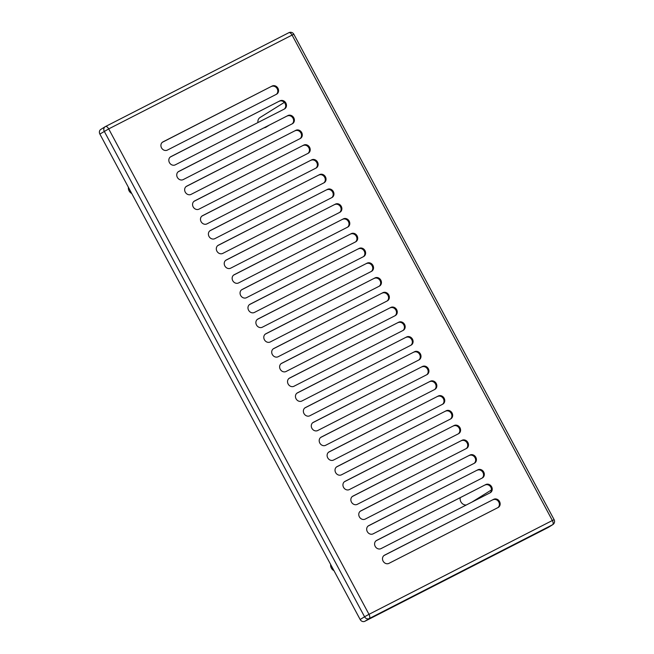 <?xml version="1.0" encoding="UTF-8"?>
<svg xmlns="http://www.w3.org/2000/svg" width="654" height="654" viewBox="0 0 654 654"><rect width="100%" height="100%" fill="white"/><g stroke="black" fill="none" stroke-linecap="round" stroke-linejoin="round"><path stroke-width="0.98" d="M265.336 334.088L265.843 333.769A4.652 4.088 58.1 0 0 265.581 333.916A4.652 4.088 58.1 0 0 264.404 339.728A4.652 4.088 58.1 0 0 270.241 341.968L379.394 286.117A4.652 4.088 58.1 0 0 379.655 285.97A4.652 4.088 58.1 0 0 380.832 280.157A4.652 4.088 58.1 0 0 374.995 277.917L265.23 334.169M265.843 333.769L374.995 277.917M281.163 363.608L281.67 363.289A4.652 4.088 58.1 0 0 281.408 363.436A4.652 4.088 58.1 0 0 280.231 369.248A4.652 4.088 58.1 0 0 286.068 371.488L395.22 315.637A4.652 4.088 58.1 0 0 395.482 315.49A4.652 4.088 58.1 0 0 396.659 309.677A4.652 4.088 58.1 0 0 390.822 307.437L281.057 363.689M281.67 363.289L390.822 307.437M273.249 348.844L273.756 348.533A4.652 4.088 58.1 0 0 273.495 348.68A4.652 4.088 58.1 0 0 272.317 354.493A4.652 4.088 58.1 0 0 278.154 356.732L387.307 300.881A4.652 4.088 58.1 0 0 387.569 300.734A4.652 4.088 58.1 0 0 388.746 294.913A4.652 4.088 58.1 0 0 382.909 292.681L273.143 348.925M273.756 348.533L382.909 292.681M289.076 378.364L289.583 378.053A4.652 4.088 58.1 0 0 289.321 378.2A4.652 4.088 58.1 0 0 288.144 384.012A4.652 4.088 58.1 0 0 293.981 386.252L403.134 330.401A4.652 4.088 58.1 0 0 403.395 330.245A4.652 4.088 58.1 0 0 404.573 324.433A4.652 4.088 58.1 0 0 398.736 322.201L288.97 378.445M289.583 378.053L398.736 322.201M296.99 393.128L297.505 392.809A4.652 4.088 58.1 0 0 297.243 392.956A4.652 4.088 58.1 0 0 296.058 398.768A4.652 4.088 58.1 0 0 301.895 401.008L411.047 345.157A4.652 4.088 58.1 0 0 411.309 345.01A4.652 4.088 58.1 0 0 412.486 339.197A4.652 4.088 58.1 0 0 406.649 336.957L296.883 393.209M297.505 392.809L406.649 336.957M304.903 407.883L305.418 407.573A4.652 4.088 58.1 0 0 305.156 407.72A4.652 4.088 58.1 0 0 303.971 413.532A4.652 4.088 58.1 0 0 309.808 415.772L418.961 359.921A4.652 4.088 58.1 0 0 419.222 359.765A4.652 4.088 58.1 0 0 420.399 353.953A4.652 4.088 58.1 0 0 414.562 351.713L304.797 407.965M305.418 407.573L414.562 351.713M312.816 422.647L313.331 422.329A4.652 4.088 58.1 0 0 313.07 422.476A4.652 4.088 58.1 0 0 311.893 428.288A4.652 4.088 58.1 0 0 317.73 430.528L426.874 374.677A4.652 4.088 58.1 0 0 427.136 374.529A4.652 4.088 58.1 0 0 428.321 368.717A4.652 4.088 58.1 0 0 422.484 366.477L312.718 422.729M313.331 422.329L422.484 366.477M320.738 437.403L321.245 437.093A4.652 4.088 58.1 0 0 320.983 437.24A4.652 4.088 58.1 0 0 319.806 443.052A4.652 4.088 58.1 0 0 325.643 445.292L434.796 389.441A4.652 4.088 58.1 0 0 435.049 389.285A4.652 4.088 58.1 0 0 436.234 383.473A4.652 4.088 58.1 0 0 430.397 381.233L320.632 437.485M321.245 437.093L430.397 381.233M328.651 452.167L329.158 451.849A4.652 4.088 58.1 0 0 328.897 451.996A4.652 4.088 58.1 0 0 327.719 457.808A4.652 4.088 58.1 0 0 333.556 460.048L442.709 404.197A4.652 4.088 58.1 0 0 442.971 404.049A4.652 4.088 58.1 0 0 444.148 398.237A4.652 4.088 58.1 0 0 438.311 395.997L328.545 452.249M329.158 451.849L438.311 395.997M336.565 466.923L337.072 466.604A4.652 4.088 58.1 0 0 336.81 466.76A4.652 4.088 58.1 0 0 335.633 472.572A4.652 4.088 58.1 0 0 341.47 474.812L450.622 418.952A4.652 4.088 58.1 0 0 450.884 418.805A4.652 4.088 58.1 0 0 452.061 412.993A4.652 4.088 58.1 0 0 446.224 410.753L336.458 467.005M337.072 466.604L446.224 410.753M344.478 481.687L344.985 481.369A4.652 4.088 58.1 0 0 344.723 481.516A4.652 4.088 58.1 0 0 343.546 487.328A4.652 4.088 58.1 0 0 349.383 489.568L458.536 433.716A4.652 4.088 58.1 0 0 458.797 433.569A4.652 4.088 58.1 0 0 459.975 427.757A4.652 4.088 58.1 0 0 454.138 425.517L344.372 481.769M344.985 481.369L454.138 425.517M352.392 496.443L352.898 496.124A4.652 4.088 58.1 0 0 352.637 496.28A4.652 4.088 58.1 0 0 351.46 502.092A4.652 4.088 58.1 0 0 357.297 504.332L466.449 448.472A4.652 4.088 58.1 0 0 466.711 448.325A4.652 4.088 58.1 0 0 467.888 442.513A4.652 4.088 58.1 0 0 462.051 440.273L352.285 496.525M352.898 496.124L462.051 440.273M360.305 511.207L360.812 510.888A4.652 4.088 58.1 0 0 360.55 511.036A4.652 4.088 58.1 0 0 359.373 516.848A4.652 4.088 58.1 0 0 365.21 519.088L474.363 463.236A4.652 4.088 58.1 0 0 474.624 463.089A4.652 4.088 58.1 0 0 475.801 457.277A4.652 4.088 58.1 0 0 469.964 455.037L360.199 511.289M360.812 510.888L469.964 455.037M368.218 525.963L368.725 525.644A4.652 4.088 58.1 0 0 368.464 525.791A4.652 4.088 58.1 0 0 367.286 531.612A4.652 4.088 58.1 0 0 373.123 533.844L482.276 477.992A4.652 4.088 58.1 0 0 482.538 477.845A4.652 4.088 58.1 0 0 483.715 472.033A4.652 4.088 58.1 0 0 477.878 469.793L368.112 526.045M368.725 525.644L477.878 469.793M376.132 540.727L376.639 540.408A4.652 4.088 58.1 0 0 376.385 540.556A4.652 4.088 58.1 0 0 375.2 546.368A4.652 4.088 58.1 0 0 381.037 548.608L490.189 492.756A4.652 4.088 58.1 0 0 490.451 492.609A4.652 4.088 58.1 0 0 491.628 486.797A4.652 4.088 58.1 0 0 485.791 484.557L376.025 540.809M376.639 540.408L485.791 484.557M384.045 555.483L384.56 555.164A4.652 4.088 58.1 0 0 384.299 555.311A4.652 4.088 58.1 0 0 383.113 561.132A4.652 4.088 58.1 0 0 388.95 563.364L498.103 507.512A4.652 4.088 58.1 0 0 498.364 507.365A4.652 4.088 58.1 0 0 499.542 501.553A4.652 4.088 58.1 0 0 493.705 499.313L383.939 555.565M384.56 555.164L493.705 499.313M257.423 319.324L257.929 319.013A4.652 4.088 58.1 0 0 257.668 319.16A4.652 4.088 58.1 0 0 256.491 324.973A4.652 4.088 58.1 0 0 262.328 327.213L371.48 271.361A4.652 4.088 58.1 0 0 371.742 271.214A4.652 4.088 58.1 0 0 372.919 265.393A4.652 4.088 58.1 0 0 367.082 263.161L257.316 319.405M257.929 319.013L367.082 263.161M249.509 304.568L250.016 304.249A4.652 4.088 58.1 0 0 249.754 304.396A4.652 4.088 58.1 0 0 248.577 310.209A4.652 4.088 58.1 0 0 254.414 312.448L363.567 256.597A4.652 4.088 58.1 0 0 363.828 256.45A4.652 4.088 58.1 0 0 365.006 250.637A4.652 4.088 58.1 0 0 359.169 248.397L249.403 304.65M250.016 304.249L359.169 248.397M241.596 289.804L242.103 289.493A4.652 4.088 58.1 0 0 241.841 289.64A4.652 4.088 58.1 0 0 240.664 295.453A4.652 4.088 58.1 0 0 246.501 297.693L355.653 241.841A4.652 4.088 58.1 0 0 355.915 241.694A4.652 4.088 58.1 0 0 357.092 235.873A4.652 4.088 58.1 0 0 351.255 233.642L241.489 289.886M242.103 289.493L351.255 233.642M233.682 275.048L234.189 274.729A4.652 4.088 58.1 0 0 233.928 274.876A4.652 4.088 58.1 0 0 232.75 280.689A4.652 4.088 58.1 0 0 238.587 282.929L347.74 227.077A4.652 4.088 58.1 0 0 347.993 226.93A4.652 4.088 58.1 0 0 349.179 221.117A4.652 4.088 58.1 0 0 343.342 218.877L233.576 275.13M234.189 274.729L343.342 218.877M225.761 260.284L226.276 259.973A4.652 4.088 58.1 0 0 226.014 260.12A4.652 4.088 58.1 0 0 224.837 265.933A4.652 4.088 58.1 0 0 230.674 268.173L339.818 212.321A4.652 4.088 58.1 0 0 340.08 212.174A4.652 4.088 58.1 0 0 341.265 206.353A4.652 4.088 58.1 0 0 335.428 204.122L225.663 260.366M226.276 259.973L335.428 204.122M217.847 245.528L218.362 245.209A4.652 4.088 58.1 0 0 218.101 245.356A4.652 4.088 58.1 0 0 216.915 251.177A4.652 4.088 58.1 0 0 222.752 253.409L331.905 197.557A4.652 4.088 58.1 0 0 332.167 197.41A4.652 4.088 58.1 0 0 333.344 191.597A4.652 4.088 58.1 0 0 327.507 189.358L217.741 245.61M218.362 245.209L327.507 189.358M209.934 230.772L210.449 230.453A4.652 4.088 58.1 0 0 210.187 230.6A4.652 4.088 58.1 0 0 209.002 236.413A4.652 4.088 58.1 0 0 214.839 238.653L323.992 182.801A4.652 4.088 58.1 0 0 324.253 182.654A4.652 4.088 58.1 0 0 325.43 176.833A4.652 4.088 58.1 0 0 319.593 174.602L209.828 230.846M210.449 230.453L319.593 174.602M202.021 216.008L202.527 215.689A4.652 4.088 58.1 0 0 202.266 215.836A4.652 4.088 58.1 0 0 201.089 221.657A4.652 4.088 58.1 0 0 206.926 223.889L316.078 168.037A4.652 4.088 58.1 0 0 316.34 167.89A4.652 4.088 58.1 0 0 317.517 162.078A4.652 4.088 58.1 0 0 311.68 159.838L201.914 216.09M202.527 215.689L311.68 159.838M194.107 201.252L194.614 200.933A4.652 4.088 58.1 0 0 194.352 201.08A4.652 4.088 58.1 0 0 193.175 206.893A4.652 4.088 58.1 0 0 199.012 209.133L308.165 153.281A4.652 4.088 58.1 0 0 308.426 153.134A4.652 4.088 58.1 0 0 309.604 147.322A4.652 4.088 58.1 0 0 303.767 145.082L194.001 201.334M194.614 200.933L303.767 145.082M186.194 186.488L186.701 186.169A4.652 4.088 58.1 0 0 186.439 186.316A4.652 4.088 58.1 0 0 185.262 192.137A4.652 4.088 58.1 0 0 191.099 194.369L300.251 138.517A4.652 4.088 58.1 0 0 300.513 138.37A4.652 4.088 58.1 0 0 301.69 132.558A4.652 4.088 58.1 0 0 295.853 130.318L186.088 186.57M186.701 186.169L295.853 130.318M178.28 171.732L178.787 171.413A4.652 4.088 58.1 0 0 178.526 171.561A4.652 4.088 58.1 0 0 177.348 177.373A4.652 4.088 58.1 0 0 183.185 179.613L292.338 123.761A4.652 4.088 58.1 0 0 292.6 123.614A4.652 4.088 58.1 0 0 293.777 117.802A4.652 4.088 58.1 0 0 287.94 115.562L178.174 171.814M178.787 171.413L287.94 115.562M170.367 156.968L170.874 156.649A4.652 4.088 58.1 0 0 170.612 156.797A4.652 4.088 58.1 0 0 169.435 162.617A4.652 4.088 58.1 0 0 175.272 164.849L284.425 108.997A4.652 4.088 58.1 0 0 284.686 108.85A4.652 4.088 58.1 0 0 285.863 103.038A4.652 4.088 58.1 0 0 280.026 100.798L170.261 157.05M170.874 156.649L280.026 100.798M162.454 142.212L162.96 141.893A4.652 4.088 58.1 0 0 162.699 142.041A4.652 4.088 58.1 0 0 161.522 147.853A4.652 4.088 58.1 0 0 167.359 150.093L276.511 94.241A4.652 4.088 58.1 0 0 276.773 94.094A4.652 4.088 58.1 0 0 277.95 88.282A4.652 4.088 58.1 0 0 272.113 86.042L162.347 142.294M162.96 141.893L272.113 86.042M379.246 286.19A4.652 4.088 58.1 0 0 379.86 280.272A4.652 4.088 58.1 0 0 374.235 278.391M395.073 315.71A4.652 4.088 58.1 0 0 395.686 309.792A4.652 4.088 58.1 0 0 390.062 307.911M387.16 300.954A4.652 4.088 58.1 0 0 387.986 295.387A4.652 4.088 58.1 0 0 382.149 293.147M402.987 330.474A4.652 4.088 58.1 0 0 403.608 324.548A4.652 4.088 58.1 0 0 397.975 322.667M410.908 345.23A4.652 4.088 58.1 0 0 411.521 339.312A4.652 4.088 58.1 0 0 405.897 337.431M418.822 359.994A4.652 4.088 58.1 0 0 419.435 354.067A4.652 4.088 58.1 0 0 413.81 352.187M426.735 374.75A4.652 4.088 58.1 0 0 427.348 368.823A4.652 4.088 58.1 0 0 421.724 366.951M434.648 389.514A4.652 4.088 58.1 0 0 435.262 383.587A4.652 4.088 58.1 0 0 429.637 381.707M442.562 404.27A4.652 4.088 58.1 0 0 443.175 398.343A4.652 4.088 58.1 0 0 437.551 396.471M450.475 419.034A4.652 4.088 58.1 0 0 451.088 413.107A4.652 4.088 58.1 0 0 445.464 411.227M458.389 433.79A4.652 4.088 58.1 0 0 459.002 427.863A4.652 4.088 58.1 0 0 453.377 425.991M466.302 448.546A4.652 4.088 58.1 0 0 466.915 442.627A4.652 4.088 58.1 0 0 461.291 440.747M474.215 463.31A4.652 4.088 58.1 0 0 474.829 457.383A4.652 4.088 58.1 0 0 469.204 455.511M482.129 478.066A4.652 4.088 58.1 0 0 482.742 472.147A4.652 4.088 58.1 0 0 477.118 470.267M490.042 492.83A4.652 4.088 58.1 0 0 490.664 486.903A4.652 4.088 58.1 0 0 485.039 485.031M497.964 507.586A4.652 4.088 58.1 0 0 498.577 501.667A4.652 4.088 58.1 0 0 492.952 499.787M371.333 271.435A4.652 4.088 58.1 0 0 371.946 265.508A4.652 4.088 58.1 0 0 366.322 263.627M363.42 256.67A4.652 4.088 58.1 0 0 364.033 250.752A4.652 4.088 58.1 0 0 358.408 248.872M355.506 241.915A4.652 4.088 58.1 0 0 356.119 235.988A4.652 4.088 58.1 0 0 350.495 234.107M347.593 227.151A4.652 4.088 58.1 0 0 348.206 221.232A4.652 4.088 58.1 0 0 342.582 219.352M339.679 212.395A4.652 4.088 58.1 0 0 340.293 206.468A4.652 4.088 58.1 0 0 334.668 204.588M331.766 197.631A4.652 4.088 58.1 0 0 332.379 191.712A4.652 4.088 58.1 0 0 326.755 189.832M323.853 182.875A4.652 4.088 58.1 0 0 324.466 176.948A4.652 4.088 58.1 0 0 318.841 175.068M315.931 168.111A4.652 4.088 58.1 0 0 316.552 162.192A4.652 4.088 58.1 0 0 310.92 160.312M308.018 153.355A4.652 4.088 58.1 0 0 308.631 147.428A4.652 4.088 58.1 0 0 303.006 145.548M300.104 138.591A4.652 4.088 58.1 0 0 300.717 132.672A4.652 4.088 58.1 0 0 295.093 130.792M292.191 123.835A4.652 4.088 58.1 0 0 292.804 117.908A4.652 4.088 58.1 0 0 287.18 116.036M284.277 109.071A4.652 4.088 58.1 0 0 284.891 103.152A4.652 4.088 58.1 0 0 279.266 101.272M276.364 94.315A4.652 4.088 58.1 0 0 276.977 88.388A4.652 4.088 58.1 0 0 271.353 86.516M548.608 527.214A3.728 3.27 58.1 0 1 548.412 527.353A3.728 3.27 58.1 0 1 548.207 527.467L364.826 621.3A3.728 3.27 58.1 0 1 360.158 619.51L99.874 134.078L108.703 128.903L292.076 35.071L552.36 520.502L368.987 614.335L108.703 128.903A3.728 1.782 62.9 0 0 105.49 126.533L288.864 32.7A3.728 1.782 62.9 0 1 292.076 35.071L293.842 34.253L554.126 519.693L552.36 520.502A3.728 1.782 -117.1 0 1 552.605 524.729L369.232 618.561A3.728 1.782 -117.1 0 0 368.987 614.335L364.564 616.771L104.272 131.34A3.728 3.27 -121.9 0 1 105.212 126.688A3.728 3.27 -121.9 0 1 105.425 126.565A3.728 1.782 62.9 0 1 105.49 126.533A3.728 3.728 0 0 0 105.212 126.688L100.814 129.427A3.728 3.27 58.1 0 0 99.874 134.078M466.253 505.002A5.682 4.979 -121.9 0 1 460.244 497.71M131.732 193.502A5.682 4.979 -121.9 0 1 128.388 187.265M333.99 570.697A5.682 4.979 -121.9 0 1 330.638 564.459M268.859 125.404L266.064 127.146A5.682 4.979 -121.9 0 1 265.745 127.334A5.682 4.979 -121.9 0 1 264.2 127.792M257.938 122.551A5.682 4.979 -121.9 0 1 260.055 117.507L284.318 102.408M105.556 126.5L288.798 32.733A3.728 1.782 62.9 0 1 288.864 32.7A3.728 3.728 0 0 1 293.842 34.253M360.158 619.51L364.564 616.771A3.728 3.27 58.1 0 0 369.232 618.561L364.826 621.3M548.207 527.467L552.605 524.729A3.728 3.27 -121.9 0 0 552.81 524.614A3.728 3.728 0 0 0 554.126 519.693M548.412 527.353L552.81 524.614M491.473 489.928L471.869 502.133"/></g></svg>

